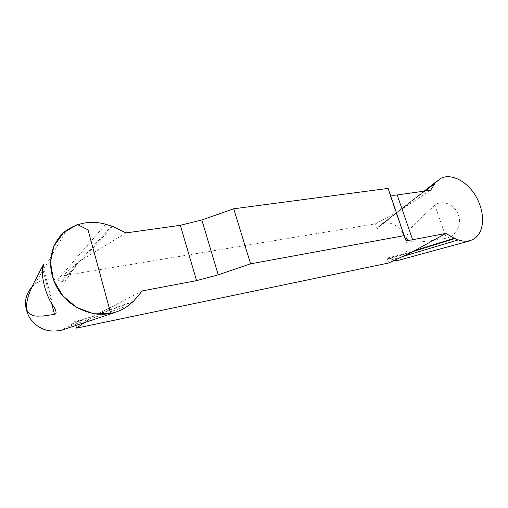 <?xml version="1.0" encoding="UTF-8"?>
<svg xmlns="http://www.w3.org/2000/svg" width="508" height="508" viewBox="0 0 508 508"><rect width="100%" height="100%" fill="white"/><g stroke="black" fill="none" stroke-linecap="round" stroke-linejoin="round"><path stroke-width="0.38" stroke-dasharray="2.54 1.91" d="M424.047 191.179L381.8 224.136C389.172 220.129 399.86 225.901 404.559 236.182C409.467 246.621 406.806 258.026 398.45 260.21M394.081 260.477L387.077 258.07L388.741 262.992M446.411 238.138C455.085 236.798 462.585 224.32 458.26 214.789C455.53 204.705 441.738 199.104 434.829 205.34L446.411 238.138L428.758 241.09C421.221 241.573 413.093 244.081 406.375 238.57C407.93 229.044 415.1 224.003 420.707 218.021L434.829 205.34M128.226 305.594L69.545 326.149L60.325 330.41M32.144 286.626L34.773 284.289C41.815 279.495 49.378 278.06 57.448 279.978L64.459 282.257L62.757 275.793L78.778 261.709L125.978 232.912M430.651 190.252L398.475 211.43L375.501 223.831L62.757 275.793M390.303 194.774L389.623 194.037L388.112 188.398M142.246 290.913L93.402 316.306L84.334 322.65M398.475 211.43L377.139 228.683L375.501 223.831M387.077 258.07L412.394 251.86M93.402 316.306L74.797 321.507L75.838 325.469M64.459 282.257L78.778 261.709M389.96 218.224L377.806 227.641L377.139 228.683M377.806 227.641L379.813 225.603M85.96 318.497L73.438 323.037L74.797 321.507M73.438 323.037L69.545 326.149M132.74 301.981L94.266 315.887M133.445 301.295L97.053 314.484M112.649 226.428L82.315 259.651M111.658 226.041L79.61 261.245M91.421 316.916L72.771 323.659M77.229 263.862L61.576 281.057M73.012 269.837L62.484 281.375M424.751 191.078L398.926 211.106M425.012 191.046L400.602 209.969M396.202 213.227L378.142 227.228M409.715 252.559L388.899 259.01M402.33 254.413L388.334 258.756M402.241 256.642L391.427 259.867M105.747 224.25L57.448 279.978M405.314 239.687L389.623 194.037M51.549 303.066L42.812 269.367M381.718 224.13L439.979 178.803M34.747 284.296L66.484 230.321M404.736 237.274L390.087 194.647M53.359 306.203L43.167 266.929"/><path stroke-width="0.76" d="M398.45 260.21L394.081 260.477M84.334 322.65L76.537 328.105L388.741 262.992L412.394 251.86L445.91 233.42L454.222 238.29L458.311 239.884C462.344 241.332 466.192 241.573 469.856 240.614C483.108 237.147 486.321 218.142 477.939 200.26C470.122 182.994 451.961 172.168 440.442 178.543L435.108 183.051L430.651 190.252L397.173 194.945C393.776 195.409 391.49 195.351 390.303 194.774M60.325 330.41C47.536 332.715 37.357 328.587 29.782 318.033C23.4 306.311 24.187 295.84 32.144 286.626M105.747 224.25C91.631 220.428 78.543 222.453 66.491 230.315C50.406 242.049 45.549 266.306 56.686 287.02C67.183 306.743 91.954 318.345 112.725 312.941C118.713 311.474 123.876 309.023 128.226 305.594L133.445 301.295L142.246 290.913L196.571 280.632L218.224 274.828L250.596 263.817L233.718 208.782L201.835 219.951L180.34 225.298L125.978 232.912L112.649 226.428L105.747 224.25M42.812 269.367L42.183 266.935C43.821 263.487 44.152 263.487 43.167 266.929C40.45 275.361 45.669 295.535 53.359 306.203C56.547 311.175 56.928 313.906 54.489 314.401L51.549 303.066M42.183 266.935L33.839 282.994C30.683 290.62 26.34 296.678 26.48 309.62C31.763 318.014 37.071 315.728 42.323 316.078L54.489 314.401M397.173 194.945L412.629 239.725C409.01 240.398 406.705 240.525 405.708 240.1L388.112 188.398L233.718 208.782M412.629 239.725L445.91 233.42M404.343 235.617L250.596 263.817M76.537 328.105L75.838 325.469M435.108 183.051L424.751 191.078M434.772 183.477L425.012 191.046M454.222 238.29L414.611 250.596M454.819 238.582L412.864 251.581M110.808 313.652L93.847 313.83L76.74 307.511L62.846 295.84L53.53 280.067L50.451 262.382L53.899 246.221L63.335 232.874L77.356 224.517L88.011 229.813L110.808 313.652M437.318 180.854L424.047 191.179M458.311 239.884L402.241 256.642M196.571 280.632L180.34 225.298M201.835 219.951L218.224 274.828M439.979 178.803L440.353 178.511M398.443 260.318L469.76 240.868M60.592 330.524L112.979 313.15M405.708 240.1L404.736 237.274"/></g></svg>
